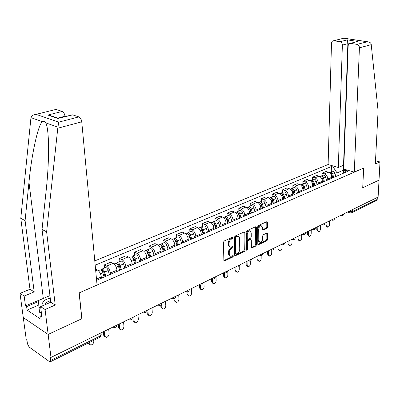<?xml version="1.0" encoding="UTF-8"?>
<svg xmlns="http://www.w3.org/2000/svg" width="400" height="400" viewBox="0 0 400 400"><rect width="100%" height="100%" fill="white"/><g stroke="black" fill="none" stroke-linecap="round" stroke-linejoin="round"><path stroke-width="0.6" d="M233.06 237.685L232.5 237.235L224.175 241.005L223.41 242.37L223.87 260.28L224.675 260.895L232.91 256.97L233.435 256.03L233.07 255.555L230.97 256.315C229.935 256.245 229.375 255.52 229.285 254.13L229.25 252.655C229.36 250.665 230.16 249.23 231.66 248.335L232.72 247.84L233.245 246.9L232.875 246.415L230.8 247.155C229.745 247.09 229.17 246.35 229.075 244.93L229.04 243.44C229.15 241.435 229.955 239.995 231.465 239.115L232.53 238.63L233.06 237.685M232.26 237.36L231.735 238.3L232.53 238.63M260.42 225.41L261.215 225.715L262.57 227.565L262.58 229.465L263.3 230.095L266.905 228.435L267.615 227.15L267.6 222.305L266.885 221.665L258.38 225.515L257.66 226.815L257.79 244.15L258.28 244.82L266.94 240.745L267.645 239.465L267.63 233.685L266.92 233.06L263.32 234.74L262.61 236.035L262.625 238.92C262.405 240.975 261.56 242.18 260.095 242.53L258.78 240.735L258.7 229.335C258.915 227.275 259.755 226.07 261.215 225.715L260.42 225.41C258.96 225.765 258.12 226.97 257.905 229.025L258.7 229.335M55.285 109.6L35.47 114.505C32.965 114.93 31.46 115.97 30.955 117.63L20.785 218.355L29.99 289.255L20 293.395L23.275 317.57L48.15 334.43L81.9 318.69L79.225 292.875L363.62 168.05L362.72 187.745L379.02 180.145L378.11 197.06L50.98 357.43L50.23 356.9L50.67 360.43L100.235 335.99L101.24 335.045L101.175 334.39M50.67 360.43L50.145 361.865L49.46 361.63L29.145 347.035L27.46 343.83L26.995 340.4L26.3 339.905L23.275 317.57L48.15 334.43L50.98 357.43M244.84 232.64L244.07 231.995L235.075 236.07L234.32 237.415L234.675 255.145L235.19 255.82L244.36 251.51L245.09 250.19L244.84 232.64L244 232.025M246.89 230.72L255.64 226.755L256.38 227.4L256.525 244.75L255.81 246.055L251.88 247.87L251.38 247.2L251.305 240.16L250.795 239.48L248.075 240.695L247.34 242.01L247.44 249.365L246.75 250.33L246.4 249.86L246.155 232.04L246.89 230.72M342.37 45.095C342.28 43.25 341.505 42.12 340.045 41.705L347.37 39.87L347.865 43.685L342.37 45.095L338.315 167.495L328.11 164.525L94.785 260.905M377.315 197.45L377.21 199.435L376.345 200.66L351.83 212.775M101.425 278.225L101.31 276.97C100.815 273.755 99.515 271.43 97.405 270L95.545 269M104.525 268.025L104.25 264.945L106.52 266.14C108.635 267.545 109.93 269.845 110.41 273.035L110.515 274.28M117.075 271.435L116.975 270.195C116.51 267.025 115.215 264.745 113.095 263.355L110.82 262.18L104.25 264.945M119.885 261.505L119.64 258.465L121.92 259.615C124.045 260.98 125.33 263.24 125.78 266.385L125.875 267.615M132.23 264.86L132.135 263.64C131.7 260.51 130.415 258.27 128.29 256.92L126.005 255.78L119.64 258.465M134.765 255.185L134.545 252.185L136.84 253.3C138.97 254.625 140.245 256.84 140.665 259.95L140.75 261.165M146.905 258.495L146.825 257.285C146.41 254.195 145.14 251.995 143.01 250.685L140.71 249.585L134.545 252.185M149.18 249.065L148.99 246.1L151.29 247.175C153.425 248.465 154.69 250.645 155.09 253.71L155.165 254.91M161.13 252.325L161.06 251.13C160.67 248.08 159.41 245.92 157.27 244.645L154.965 243.58L148.99 246.1M163.16 243.125L162.995 240.195L165.3 241.245C167.44 242.495 168.695 244.64 169.07 247.665L169.135 248.85M174.92 246.34L174.86 245.16C174.495 242.15 173.24 240.025 171.1 238.785L168.79 237.755L162.995 240.195M176.72 237.37L176.575 234.475L178.89 235.485C181.03 236.71 182.28 238.815 182.63 241.8L182.685 242.97M188.295 240.535L188.245 239.375C187.9 236.4 186.66 234.31 184.515 233.105L182.2 232.105L176.575 234.475M189.88 231.78L189.755 228.92L192.075 229.9C194.22 231.09 195.455 233.16 195.785 236.11L195.83 237.27M201.275 234.905L201.235 233.755C200.915 230.82 199.68 228.765 197.535 227.59L195.215 226.62L189.755 228.92M202.655 226.355L202.555 223.53L204.875 224.48C207.02 225.64 208.245 227.675 208.555 230.59L208.595 231.73M213.88 229.435L213.845 228.3C213.545 225.4 212.32 223.38 210.18 222.235L207.855 221.295L202.555 223.53M215.065 221.085L214.98 218.295L217.305 219.215C219.45 220.345 220.665 222.345 220.955 225.225L220.99 226.355M226.125 224.125L226.095 223C225.815 220.14 224.6 218.15 222.455 217.035L220.135 216.125L214.98 218.295M227.125 215.965L227.06 213.205L229.385 214.1C231.525 215.2 232.735 217.17 233.005 220.015L233.03 221.13M238.02 218.965L238 217.855C237.735 215.025 236.53 213.065 234.39 211.98L232.065 211.095L227.06 213.205M238.845 210.99L238.8 208.26L241.12 209.13C243.26 210.2 244.46 212.14 244.715 214.95L244.73 216.055M249.585 213.95L249.57 212.85C249.325 210.055 248.13 208.125 245.99 207.065L243.665 206.21L238.8 208.26M250.245 206.145L250.215 203.45L252.535 204.295C254.675 205.34 255.865 207.25 256.1 210.025L256.11 211.115M260.83 209.07L260.825 207.98C260.595 205.22 259.41 203.32 257.27 202.285L254.95 201.455L250.215 203.45M261.335 201.44L261.32 198.77L263.64 199.59C265.775 200.61 266.955 202.49 267.175 205.235L267.18 206.315M271.775 204.32L271.775 203.245C271.555 200.52 270.38 198.65 268.25 197.64L265.925 196.83L261.32 198.77M272.125 196.855L272.125 194.215L274.445 195.015C276.575 196.01 277.745 197.865 277.955 200.575L277.95 201.64M282.42 199.7L282.425 198.64C282.225 195.94 281.06 194.1 278.93 193.115L276.615 192.325L272.125 194.215M282.635 192.395L282.65 189.785L284.965 190.56C287.09 191.53 288.25 193.355 288.445 196.035L288.435 197.09M292.79 195.205L292.8 194.155C292.61 191.485 291.455 189.67 289.33 188.71L287.015 187.945L282.65 189.785M292.87 188.045L292.895 185.465L295.205 186.22C297.33 187.17 298.48 188.97 298.66 191.62L298.645 192.665M302.885 190.825L302.9 189.785C302.725 187.15 301.58 185.36 299.46 184.42L297.15 183.675L292.895 185.465M302.84 183.815L302.88 181.26L305.185 181.995C307.3 182.92 308.445 184.695 308.61 187.315L308.59 188.35M312.725 186.555L312.745 185.53C312.58 182.92 311.445 181.155 309.33 180.235L307.025 179.515L302.88 181.26M312.555 179.685L312.605 177.16L314.91 177.875C317.02 178.78 318.15 180.53 318.31 183.12L318.285 184.145M322.31 182.395L322.335 181.38C322.185 178.8 321.055 177.06 318.95 176.165L316.65 175.46L312.605 177.16M322.03 175.665L322.09 173.165L324.39 173.86C326.49 174.745 327.615 176.47 327.76 179.035L327.73 180.045M331.655 178.34L331.685 177.335C331.55 174.785 330.43 173.07 328.325 172.19L326.035 171.505L322.09 173.165M346.085 170.76L343.7 170.065L337.045 172.92L333.19 167.04L331.42 166.525L95.185 265.19M333.19 167.04L334.65 166.43M347.475 170.16L346.02 170.79L342.695 173.55M96.605 280.315L347.84 171.32L346.02 170.79M343.6 172.8L343.7 170.065L343.18 165.44M337.045 172.92L336.945 176.05M331.265 171.74L331.42 166.525M231.735 238.3L230.665 238.785C229.16 239.665 228.355 241.105 228.245 243.105L229.04 243.44M229.82 246.81L228.515 245.77L228.245 243.105M229.995 255.96L228.725 254.935L228.46 252.31C228.565 250.325 229.37 248.89 230.865 248L231.93 247.505L232.455 246.57M223.905 260.535L232.125 256.625L232.645 255.71M234.705 255.395L243.57 251.175L244.305 249.855L244.045 232.32M235.945 237.075L235.42 238.015L235.72 253.56L236.085 254.035L237.37 253.465C238.84 252.58 239.63 251.16 239.74 249.2L239.56 238.615C239.475 237.19 238.905 236.445 237.845 236.38L235.945 237.075L235.15 236.75L234.625 237.69L235.42 238.015M235.85 253.935L234.93 253.225L234.625 237.69M238.01 236.385L237.05 236.055L236.265 236.245L237.06 236.57M235.15 236.75L236.265 236.245M251.41 247.445L255.02 245.73L255.735 244.43L255.545 226.8M250.45 239.495L249.765 239.215L247.28 240.37L246.55 241.685L246.65 249.035L247.44 249.365M246.395 249.74L246.65 249.035M251.22 232.805L249.83 230.945C248.32 231.31 247.46 232.535 247.245 234.625L247.3 238.705L248.055 239.335L250.54 238.18L251.265 236.865L251.22 232.805M249.865 230.945L249.035 230.63C247.525 230.99 246.665 232.22 246.45 234.31L247.245 234.625M247.49 239.26L246.505 238.38L246.45 234.31M262.61 229.74L266.115 228.13L266.82 226.845L266.77 221.715M259.295 242.215L257.99 240.415L257.905 229.025M257.82 244.395L266.155 240.43L266.855 239.15L266.81 233.115M89.1 342.61L89.195 343.57L90.615 345.075C92.565 344.75 93.625 343.485 93.805 341.29L93.71 340.335M89.495 344.445L88.27 343.02M105.06 276.65L103.72 272.055L102.445 270.64L102.05 271.075M105.83 276.315L104.59 272.065C103.92 270.185 103.04 269.205 101.945 269.12L101.1 270.11M109.44 274.745L108.21 270.515C107.545 268.64 106.66 267.665 105.565 267.585L105.15 267.76M104.22 331.33L104.645 335.92L106.03 337.42C107.905 337.1 108.93 335.86 109.11 333.71L108.7 329.135M104.115 277.06L102.87 272.805C102.2 270.92 101.32 269.935 100.225 269.85L99.81 270.03M104.95 336.815L103.71 335.335L103.375 331.745M120.51 269.945L119.2 265.42L117.93 264.04L117.56 264.37M121.29 269.605L120.08 265.42C119.425 263.57 118.545 262.61 117.44 262.545L116.59 263.455M124.79 268.09L123.585 263.92C122.935 262.075 122.055 261.12 120.945 261.055L120.52 261.235M119.235 323.97L119.615 328.505L120.965 330C122.765 329.685 123.755 328.47 123.94 326.365L123.57 321.845M119.63 270.325L118.42 266.135C117.76 264.28 116.88 263.32 115.775 263.25L115.355 263.43M119.92 329.425L118.67 327.94L118.37 324.395M57.775 128.215L58.71 122.155L78.88 116.895C80.41 117.64 81.365 119.28 81.75 121.825L57.775 128.215L46.63 231.825L55.22 305.045L45.08 309.51L48.15 334.43L81.79 318.74L79.115 292.925L97.05 285.05L81.75 121.825M38.72 305.055L27.08 310.1L41.125 319.395L40.68 315.86L41.875 316.645L40.625 306.65L50.74 302.24L42.035 229.43L46.21 190.105C47.995 173.465 48.76 157.835 48.52 143.225C48.18 132.66 47.28 125.885 45.825 122.885C44.895 121.29 43.755 120.885 42.395 121.675C38.15 124.365 31.54 154.67 28.975 182.225L25.085 220.595L34.19 291.885L24.175 296.08L25.48 305.875L46.46 297.115M42.035 229.43L46.63 231.825M40.625 306.65L45.08 309.51M50.74 302.24L55.22 305.045M56.3 109.5L62.215 111.44C63.67 112.15 64.595 113.75 64.99 116.235L57.72 118.1M65.03 116.65L64.99 116.235M27.08 310.1L26.62 306.625L25.48 305.875M20 293.395L24.175 296.08M29.99 289.255L34.19 291.885M20.785 218.355L25.085 220.595M71.555 114.975L72.665 114.86L78.88 116.895M40.68 315.86L41.72 315.395M38.445 301.54L26.62 306.625M53.12 116.82L48.795 115.065L47.88 115.035L62.215 111.44M72.665 114.86L58.895 118.23M354.295 172.145L359.42 47.825C359.34 45.945 358.545 44.795 357.03 44.37L350.33 43.36C349.03 43.535 348.305 44.42 348.15 46.02L343.735 169.07L354.295 172.145L363.68 168.025L362.72 187.7M357.03 44.37L367.475 41.75C369.425 41.925 370.65 42.66 371.15 43.955L378.085 110.815L375.34 164.025L380 161.97L375.505 160.74M380 161.97L379.02 180.145L362.775 187.72M340.045 41.705L333.595 40.73C332.335 40.9 331.635 41.775 331.49 43.355L328.11 164.525M349.07 43.875L347.865 43.685L343.525 165.29L343.87 165.39M343.525 165.29L338.315 167.495M355.97 41.91L350.725 43.38M343.825 38.2L333.955 40.75M41.36 312.52L39.51 312.28L38.37 300.585L49.95 295.62M40.775 307.855L38.92 307.62M50.25 298.155C43.97 299.735 41.615 301.975 43.175 304.875L43.685 305.315M50.57 300.82C47.935 301.405 46.27 302.375 45.585 303.73L45.475 304.535M135.47 263.455L134.195 258.995L132.925 257.645L132.585 257.895M136.265 263.11L135.085 258.985C134.44 257.165 133.56 256.225 132.445 256.17L131.595 257.02M139.65 261.64L138.48 257.53C137.835 255.715 136.955 254.78 135.84 254.73L135.41 254.91M133.785 316.835L134.12 321.32L135.445 322.81C137.175 322.5 138.135 321.31 138.315 319.245L137.99 314.775M134.655 263.81L133.47 259.68C132.825 257.855 131.945 256.915 130.83 256.855L130.405 257.035M134.43 322.255L133.175 320.77L132.91 317.265M149.965 257.165L148.72 252.77L147.455 251.45L147.15 251.635M150.77 256.82L149.62 252.755C148.985 250.96 148.105 250.04 146.98 250L146.135 250.79M154.05 255.395L152.91 251.345C152.28 249.555 151.4 248.64 150.27 248.6L149.84 248.785M147.895 309.92L148.195 314.355L149.485 315.84C151.15 315.525 152.08 314.36 152.265 312.34L151.975 307.92M149.21 257.495L148.055 253.425C147.425 251.625 146.545 250.705 145.42 250.66L144.985 250.845M148.5 315.305L147.245 313.82L147.07 311.26M164.015 251.07L162.8 246.74L161.535 245.445L161.275 245.58M164.83 250.72L163.705 246.71C163.085 244.945 162.205 244.045 161.075 244.015L160.235 244.755M168.015 249.335L166.895 245.345C166.275 243.585 165.4 242.69 164.265 242.66L163.825 242.845M161.63 303.935L161.85 307.59L163.105 309.07C164.715 308.765 165.61 307.62 165.795 305.635L165.545 301.265M163.32 251.375L162.19 247.36C161.57 245.59 160.69 244.69 159.56 244.655L159.12 244.84M162.155 308.555L160.895 307.075L160.77 305.035M177.645 245.16L176.46 240.885L174.98 239.715M178.465 244.8L177.37 240.855C176.76 239.11 175.88 238.23 174.74 238.21L173.91 238.91M181.555 243.46L180.465 239.525C179.855 237.79 178.98 236.915 177.835 236.895L177.395 237.085M174.945 298.03L175.1 301.025L176.33 302.5C177.88 302.2 178.75 301.075 178.935 299.13L178.72 294.81M177 245.44L175.9 241.485C175.29 239.74 174.41 238.855 173.27 238.835L172.83 239.02M175.425 302.03L174.145 300.525L174.04 298.47M190.87 239.42L189.71 235.21L188.28 234.03M191.695 239.06L190.625 235.17C190.025 233.455 189.15 232.59 188.005 232.58L187.18 233.24M194.695 237.76L193.625 233.88C193.03 232.17 192.155 231.31 191.005 231.3L190.56 231.49M187.84 291.725L187.975 294.655L189.17 296.12C190.665 295.82 191.51 294.715 191.7 292.81L191.515 288.535M190.275 239.68L189.2 235.78C188.595 234.06 187.725 233.195 186.575 233.185L186.13 233.37M188.315 295.685L187.015 294.165L186.91 291.82M203.705 233.855L202.57 229.7L201.19 228.52M204.54 233.49L203.49 229.65C202.9 227.96 202.03 227.115 200.875 227.11L200.06 227.74M207.45 232.23L206.405 228.4C205.815 226.715 204.945 225.875 203.795 225.87L203.345 226.065M200.36 285.335L200.48 288.46L201.645 289.925C203.09 289.625 203.91 288.54 204.1 286.665L203.945 282.44M203.155 234.09L202.105 230.245C201.515 228.55 200.645 227.7 199.49 227.7L199.045 227.89M200.83 289.52L199.52 287.99L199.41 285.195M216.17 228.445L215.06 224.35L213.735 223.17M217.01 228.08L215.985 224.29C215.405 222.625 214.535 221.795 213.38 221.8L212.57 222.4M219.835 226.855L218.815 223.075C218.235 221.415 217.37 220.59 216.21 220.6L215.76 220.79M212.525 278.945L212.635 282.44L213.77 283.9C215.17 283.605 215.965 282.54 216.155 280.7L216.03 276.52M215.665 228.665L214.64 224.87C214.06 223.2 213.19 222.37 212.035 222.375L211.58 222.565M212.995 283.53L211.675 281.985L211.57 278.705M228.28 223.19L227.195 219.15L225.925 217.98M229.125 222.825L228.12 219.085C227.55 217.445 226.685 216.63 225.525 216.645L224.725 217.215M231.87 221.635L230.875 217.905C230.305 216.27 229.44 215.46 228.28 215.475L227.825 215.67M224.35 272.525L224.455 276.59L225.56 278.04C226.91 277.75 227.685 276.7 227.875 274.895L227.78 270.77M227.82 223.39L226.815 219.645C226.245 218 225.375 217.185 224.22 217.2L223.765 217.39M224.825 277.695L223.495 276.145L223.41 272.9M240.05 218.085L238.99 214.095L237.775 212.94M240.9 217.715L239.92 214.025C239.355 212.405 238.495 211.61 237.33 211.63L236.54 212.175M243.57 216.555L242.595 212.88C242.035 211.265 241.17 210.47 240.01 210.495L239.55 210.69M239.985 218.115L239.98 217.82M235.87 266.79L235.95 270.895L237.03 272.34C238.335 272.055 239.085 271.02 239.28 269.245L239.23 266.34M239.63 218.265L238.65 214.57C238.085 212.95 237.22 212.15 236.06 212.17L235.6 212.365M236.33 272.025L234.99 270.46L234.925 267.255M251.495 213.12L250.455 209.18L249.3 208.045M252.35 212.75L251.385 209.11C250.835 207.51 249.975 206.725 248.81 206.755L248.03 207.28M254.945 211.62L253.99 207.995C253.44 206.4 252.58 205.62 251.415 205.65L250.955 205.845M251.345 213.185L251.335 212.52M247.085 261.295L247.14 265.355L248.19 266.79C249.455 266.51 250.185 265.495 250.38 263.75L250.345 261.005M251.115 213.285L250.155 209.64C249.6 208.035 248.74 207.25 247.575 207.28L247.115 207.475M247.525 266.5L246.18 264.935L246.135 261.76M262.63 208.29L261.61 204.405L260.51 203.285M263.485 207.915L262.545 204.325C262 202.745 261.14 201.975 259.975 202.015L259.205 202.515M266.01 206.82L265.075 203.24C264.53 201.665 263.675 200.9 262.51 200.94L262.045 201.135M262.395 208.39L262.39 207.385M257.995 255.945L258.03 259.96L259.05 261.39C260.275 261.115 260.99 260.115 261.185 258.4L261.165 255.565M262.285 208.44L261.34 204.84C260.795 203.26 259.94 202.49 258.775 202.525L258.31 202.72M258.42 261.125L257.07 259.555L257.045 256.41M273.46 203.59L272.465 199.75L271.425 198.655M274.32 203.215L273.4 199.67C272.86 198.115 272.01 197.355 270.84 197.4L270.08 197.885M276.78 202.15L275.86 198.61C275.325 197.06 274.475 196.31 273.305 196.355L272.845 196.55M271.18 200.62L272.23 200.17L273.155 203.725L273.155 202.405M268.625 250.735L268.635 254.71L269.63 256.135C270.815 255.86 271.51 254.88 271.705 253.185L271.705 250.1M272.23 200.17C271.69 198.61 270.84 197.855 269.67 197.9L269.21 198.095M269.03 255.885L267.675 254.315L267.665 251.205M284.005 199.015L283.03 195.225L282.045 194.155M284.87 198.64L283.965 195.135C283.435 193.6 282.585 192.86 281.415 192.91L280.67 193.375M287.26 197.6L286.365 194.11C285.835 192.575 284.99 191.84 283.82 191.89L283.355 192.085M283.63 198.73L283.635 197.575M278.975 245.66L278.965 249.595L279.935 251.01C281.085 250.74 281.76 249.775 281.96 248.11L281.975 244.685M283.73 199.135L282.825 195.625C282.295 194.085 281.45 193.345 280.28 193.395L279.84 193.57L280.28 193.395M279.365 250.78L278.005 249.205L278.015 246.13M294.275 194.56L293.315 190.815L292.395 189.775M295.14 194.185L294.255 190.725C293.73 189.21 292.885 188.48 291.715 188.535L290.98 188.985M297.47 193.175L296.59 189.725C296.07 188.21 295.225 187.485 294.055 187.545L293.59 187.74M293.835 193.895L293.845 192.885M289.065 240.715L289.03 244.61L289.975 246.02C291.095 245.755 291.75 244.8 291.95 243.165L291.99 239.28L292.295 239.38M294.035 194.665L293.145 191.2C292.625 189.68 291.78 188.95 290.61 189.005L290.23 189.15M289.43 245.805L288.075 244.235L288.1 241.185M304.28 190.22L303.34 186.525L302.475 185.51M305.145 189.845L304.275 186.425C303.76 184.93 302.92 184.215 301.75 184.275L301.02 184.71M307.415 188.86L306.55 185.45C306.04 183.96 305.2 183.245 304.03 183.31L303.565 183.505M303.785 189.205L303.8 188.33M298.895 235.895L298.845 239.75L299.765 241.15C300.85 240.89 301.49 239.95 301.69 238.34L301.75 234.495M304.065 190.31L303.195 186.89C302.68 185.39 301.84 184.67 300.67 184.735L300.35 184.845M299.245 240.955L297.89 239.385L297.93 236.37M314.025 185.99L313.105 182.34L312.305 181.36M314.89 185.615L314.04 182.24C313.535 180.76 312.695 180.055 311.53 180.125L310.81 180.545M317.105 184.655L316.26 181.285C315.755 179.815 314.92 179.11 313.75 179.18L313.28 179.38M313.485 184.65L313.5 183.905M308.485 231.195L308.41 235.01L309.305 236.405C310.36 236.15 310.985 235.225 311.185 233.635L311.265 229.83M313.84 186.07L312.99 182.69C312.48 181.21 311.645 180.505 310.475 180.57L310.215 180.655M308.815 236.22L307.46 234.655L307.515 231.67M323.525 181.87L322.625 178.26L321.885 177.32M324.395 181.49L323.56 178.155C323.06 176.695 322.225 176.005 321.06 176.075L320.35 176.485M326.555 180.555L325.72 177.23C325.225 175.775 324.39 175.085 323.225 175.155L322.755 175.355M322.945 180.23L322.96 179.6M317.835 226.61L317.745 230.39L318.615 231.78C319.64 231.52 320.25 230.615 320.455 229.05L320.545 225.28M323.37 181.935L322.535 178.595C322.035 177.135 321.2 176.44 320.03 176.515L319.83 176.57M318.15 231.605L316.795 230.04L316.86 227.085M332.795 177.85L331.905 174.285L331.23 173.385M333.66 177.47L332.84 174.175C332.35 172.735 331.52 172.05 330.35 172.13L329.65 172.525M335.765 176.56L334.95 173.27C334.46 171.835 333.63 171.155 332.465 171.235L331.995 171.43M332.17 175.93L332.185 175.415M326.955 222.14L326.85 225.88L327.7 227.26C328.695 227.01 329.295 226.11 329.495 224.57L329.605 220.84M332.66 177.905L331.84 174.605C331.35 173.16 330.515 172.48 329.35 172.555L329.21 172.595M327.255 227.1L326.755 226.92L325.905 225.54L325.985 222.615M348.76 211.45L352.33 211.7L377.21 199.435M349.69 210.995L349.66 211.75L350.4 213.005L351.475 212.95L352.33 211.7L352.415 209.655M318.95 176.165L314.91 177.875M309.33 180.235L305.185 181.995M299.46 184.42L295.205 186.22M289.33 188.71L284.965 190.56M278.93 193.115L274.445 195.015M268.25 197.64L263.64 199.59M257.27 202.285L252.535 204.295M245.99 207.065L241.12 209.13M234.39 211.98L229.385 214.1M222.455 217.035L217.305 219.215M210.18 222.235L204.875 224.48M197.535 227.59L192.075 229.9M184.515 233.105L178.89 235.485M171.1 238.785L165.3 241.245M157.27 244.645L151.29 247.175M143.01 250.685L136.84 253.3M128.29 256.92L121.92 259.615M113.095 263.355L106.52 266.14M97.405 270L95.705 270.72M328.325 172.19L324.39 173.86M331.685 177.335L327.76 179.035M322.335 181.38L318.31 183.12M312.745 185.53L308.61 187.315M302.9 189.785L298.66 191.62M292.8 194.155L288.445 196.035M282.425 198.64L277.955 200.575M271.775 203.245L267.175 205.235M260.825 207.98L256.1 210.025M249.57 212.85L244.715 214.95M238 217.855L233.005 220.015M226.095 223L220.955 225.225M213.845 228.3L208.555 230.59M201.235 233.755L195.785 236.11M188.245 239.375L182.63 241.8M174.86 245.16L169.07 247.665M161.06 251.13L155.09 253.71M146.825 257.285L140.665 259.95M132.135 263.64L125.78 266.385M116.975 270.195L110.41 273.035M101.31 276.97L96.485 279.055M114.33 326.375L116.96 325.085M116.97 325.08C116.68 326.93 115.615 327.705 113.765 327.405L112.92 327.065M129.84 318.77L132.385 317.525C132.11 319.33 131.07 320.095 129.26 319.81L128.425 319.465M144.855 311.41L147.315 310.215C147.045 311.98 146.025 312.73 144.26 312.455L143.435 312.105M159.4 304.28L161.785 303.11M173.49 297.375L175.8 296.24M187.15 290.675L189.39 289.58M200.395 284.18L202.57 283.115M213.25 277.88L215.365 276.845M225.73 271.76L227.78 270.755M237.855 265.82L239.845 264.845M249.63 260.045L251.565 259.1M261.075 254.435L262.955 253.515M272.205 248.98L274.035 248.08M283.035 243.67L284.815 242.795M293.57 238.505L295.305 237.655M303.83 233.475L305.515 232.65M313.815 228.58L315.44 227.915C315.19 229.235 314.39 229.815 313.035 229.655L312.4 229.275M323.55 223.81L325.15 223.025M333.03 219.16L334.59 218.395M342.275 214.63L343.785 214.03C343.535 215.29 342.765 215.845 341.465 215.7L340.87 215.315M161.775 303.115L161.775 303.14C161.505 304.865 160.51 305.595 158.785 305.335L157.975 304.98M175.785 296.245L175.785 296.285C175.52 297.965 174.545 298.68 172.855 298.43L172.06 298.075M189.37 289.585L189.375 289.635C189.11 291.28 188.15 291.98 186.5 291.74L185.72 291.38M202.55 283.125L202.55 283.185C202.29 284.79 201.35 285.48 199.735 285.245L198.965 284.885M215.34 276.855L215.34 276.925C215.08 278.495 214.16 279.17 212.575 278.95L211.82 278.58M227.755 270.77L227.76 270.845C227.5 272.385 226.595 273.05 225.04 272.83L224.3 272.465M239.82 264.855L239.82 264.94C239.565 266.45 238.67 267.1 237.15 266.89L236.42 266.52M251.54 259.11L251.54 259.205C251.285 260.68 250.41 261.32 248.91 261.12L248.195 260.75M262.935 253.525L262.935 253.625C262.68 255.075 261.815 255.705 260.345 255.51L259.645 255.135M274.015 248.095L274.015 248.2C273.76 249.625 272.91 250.24 271.465 250.055L270.78 249.68M284.79 242.81L284.79 242.925C284.54 244.32 283.7 244.925 282.28 244.745L281.61 244.37M295.285 237.665L295.28 237.785C295.03 239.155 294.205 239.755 292.805 239.58L292.145 239.205M305.495 232.66L305.495 232.785C305.245 234.13 304.43 234.72 303.055 234.55L302.41 234.175M325.135 223.03L325.13 223.165C324.885 224.465 324.09 225.04 322.755 224.88L322.135 224.5M334.58 218.4L334.575 218.54C334.33 219.82 333.545 220.385 332.23 220.23L331.62 219.85M99.99 333.405L100.235 335.99L99.625 337.41L50.43 361.725M230.665 238.785L231.465 239.115M228.28 244.595L229.075 244.93M231.93 247.505L232.72 247.84M230.865 248L231.66 248.335M228.46 252.31L229.25 252.655M228.495 253.79L229.285 254.13M232.125 256.625L232.91 256.97M223.91 260.555L224.675 260.895M244.305 249.855L245.09 250.19M243.57 251.175L244.36 251.51M234.72 255.435L235.455 255.755M234.93 253.225L235.72 253.56M255.585 227.09L256.38 227.4M255.735 244.43L256.525 244.75M255.02 245.73L255.81 246.055M251.435 247.52L252.125 247.81M249.765 239.215L250.555 239.54M247.28 240.37L248.075 240.695M246.55 241.685L247.34 242.01M246.505 238.38L247.3 238.705M266.115 228.13L266.905 228.435M262.65 229.84L263.3 230.095M257.99 240.415L258.78 240.735M266.84 233.375L267.63 233.685M266.855 239.15L267.645 239.465M266.155 240.43L266.94 240.745M257.85 244.485L258.52 244.76M266.805 222.005L267.6 222.305M266.82 226.845L267.615 227.15M88.32 343L89.195 343.57M102.29 271.45L103.2 271.065M104.59 272.065L108.21 270.515M100.475 273.83L102.87 272.805M103.71 335.335L104.645 335.92M117.845 264.805L118.685 264.45M120.08 265.42L123.585 263.92M116.165 267.1L118.42 266.135M118.67 327.94L119.615 328.505M57.815 127.125L45.825 122.885M42.395 121.675L30.955 117.63M36.365 114.44L58.71 122.155M58.255 118.565L47.88 115.035M43.285 298.245L28.975 182.225M367.095 41.745L344.1 38.24M347.37 39.87L358.02 41.505M371.295 44.66L359.42 47.825M132.91 258.37L133.685 258.04M135.085 258.985L138.48 257.53M131.35 260.59L133.47 259.68M133.175 320.77L134.12 321.32M147.5 252.14L148.215 251.835M149.62 252.755L152.91 251.345M146.06 254.28L148.055 253.425M147.245 313.82L148.195 314.355M161.64 246.095L162.3 245.815M163.705 246.71L166.895 245.345M160.315 248.165L162.19 247.36M160.895 307.075L161.85 307.59M175.355 240.24L175.96 239.98M177.37 240.855L180.465 239.525M174.135 242.24L175.9 241.485M174.145 300.525L175.1 301.025M188.66 234.555L189.215 234.315M190.625 235.17L193.625 233.88M187.54 236.49L189.2 235.78M187.015 294.165L187.975 294.655M201.575 229.035L202.08 228.82M203.49 229.65L206.405 228.4M200.55 230.91L202.105 230.245M199.52 287.99L200.48 288.46M214.115 223.68L214.575 223.485M215.985 224.29L218.815 223.075M213.18 225.495L214.64 224.87M211.675 281.985L212.635 282.44M226.3 218.475L226.715 218.295M228.12 219.085L230.875 217.905M225.445 220.235L226.815 219.645M223.495 276.145L224.455 276.59M238.14 213.415L238.515 213.255M239.92 214.025L242.595 212.88M237.365 215.12L238.65 214.57M234.99 270.46L235.95 270.895M249.65 208.5L249.985 208.355M251.385 209.11L253.99 207.995M248.95 210.155L250.155 209.64M246.18 264.935L247.14 265.355M260.845 203.715L261.145 203.59M262.545 204.325L265.075 203.24M260.22 205.32L261.34 204.84M257.07 259.555L258.03 259.96M271.735 199.065L272 198.95M273.4 199.67L275.86 198.61M267.675 254.315L268.635 254.71M283.965 195.135L286.365 194.11M281.85 196.045L282.825 195.625M278.005 249.205L278.965 249.595M294.255 190.725L296.59 189.725M292.235 191.59L293.145 191.2M288.075 244.235L289.03 244.61M304.275 186.425L306.55 185.45M302.35 187.25L303.195 186.89M297.89 239.385L298.845 239.75M314.04 182.24L316.26 181.285M312.205 183.025L312.99 182.69M307.46 234.655L308.41 235.01M323.56 178.155L325.72 177.23M321.81 178.905L322.535 178.595M316.795 230.04L317.745 230.39M332.84 174.175L334.95 173.27M331.17 174.89L331.84 174.605M325.905 225.54L326.85 225.88M281.485 244.43L281.74 244.53M302.25 234.25L302.57 234.37M312.23 229.36L312.57 229.485M321.95 224.595L322.315 224.725M331.42 219.95L331.81 220.085M340.655 215.42L341.065 215.565M101.035 332.89L101.24 335.045L99.895 337.29M350.02 212.88L347.54 212.045M224.045 260.805L224.4 260.96M234.855 255.675L235.19 255.82M237.05 236.055L237.845 236.38M251.565 247.74L251.88 247.87M250 239.16L250.795 239.48M249.035 230.63L249.83 230.945M262.775 230.035L263.075 230.15M257.98 244.695L258.28 244.82M101.945 269.12L105.565 267.585M98.315 270.66L100.225 269.85M117.44 262.545L120.945 261.055M114.015 263.995L115.775 263.25M72.285 114.785L58.455 118.34L48.795 115.065M35.47 114.505L55.955 109.435M350.33 43.36L357.345 41.555M333.595 40.73L344.01 38.15M367.475 41.75L344.05 38.18M45.675 304.445L45.585 303.73M44.225 305.075L43.175 304.875M132.445 256.17L135.84 254.73M129.21 257.545L130.83 256.855M146.98 250L150.27 248.6M143.93 251.295L145.42 250.66M161.075 244.015L164.265 242.66M158.195 245.235L159.56 244.655M174.74 238.21L177.835 236.895M172.025 239.36L173.27 238.835M188.005 232.58L191.005 231.3M185.44 233.665L186.575 233.185M200.875 227.11L203.795 225.87M198.46 228.135L199.49 227.7M213.38 221.8L216.21 220.6M211.105 222.77L212.035 222.375M225.525 216.645L228.28 215.475M223.38 217.555L224.22 217.2M237.33 211.63L240.01 210.495M235.315 212.485L236.06 212.17M248.81 206.755L251.415 205.65M246.915 207.56L247.575 207.28M259.975 202.015L262.51 200.94M258.195 202.77L258.775 202.525M270.84 197.4L273.305 196.355M269.165 198.11L269.67 197.9M281.415 192.91L283.82 191.89M291.715 188.535L294.055 187.545M290.245 189.16L290.61 189.005M301.75 184.275L304.03 183.31M300.375 184.86L300.67 184.735M311.53 180.125L313.75 179.18M321.06 176.075L323.225 175.155M330.35 172.13L332.465 171.235"/></g></svg>
